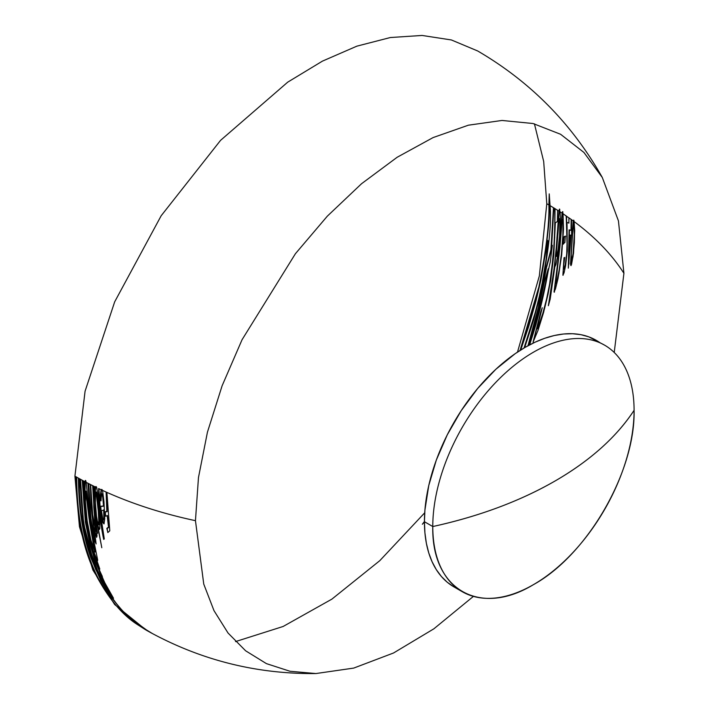 <?xml version="1.0" encoding="UTF-8"?>
<svg xmlns="http://www.w3.org/2000/svg" width="709" height="709" viewBox="0 0 709 709"><rect width="100%" height="100%" fill="white"/><g stroke="black" fill="none" stroke-linecap="round" stroke-linejoin="round"><path stroke-width="1.06" d="M101.511 489.972L102.034 489.609L102.557 490.451L101.511 489.972L102.557 490.451L103.966 501.724L104.772 518.696L104.001 523.96L102.149 518.403L100.855 508.158L100.74 506.51L103.833 506.155L102.38 494.146L101.919 493.907L101.387 495.458L101.006 500.882L100.545 498.817L101.511 489.972M95.759 487.225L96.256 486.702L96.743 487.703L95.759 487.225L96.743 487.703L97.558 493.118L99.818 523.986L99.801 528.719L99.216 529.561L97.239 522.772L101.795 547.738L96.309 518.749L94.403 486.56L94.944 494.767L95.759 487.225M85.231 481.863L85.709 480.605L86.179 482.359L85.231 481.863L86.179 482.359L90.717 525.378L97.665 560.004L97.576 560.677L96.796 559.339L94.359 553.047L99.818 569.088C94.891 557.434 91.018 544.246 88.2 529.526C85.372 514.557 83.946 498.436 83.928 481.163L84.814 498.135L85.231 481.863M549.378 195.507L549.227 205.131L550.397 205.823L549.227 205.131C550.193 219.435 546.869 246.679 539.257 286.87L520.583 350.113M547.933 240.812L547.578 249.993L544.875 270.315L539.487 297.275L531.52 326.716L524.536 347.711M559.552 219.063L560.234 223.707L559.596 240.005L557.575 254.451L556.6 256.463L558.072 249.71L559.552 236.088L559.906 223.512L559.711 219.817L559.401 218.585L559.029 219.843L556.352 252.971L556.609 256.49M559.782 209.279L559.268 211.3L560.323 211.982L559.268 211.3L554.979 263.775L549.44 301.91M562.565 220.18L562.857 219.347L563.247 221.589L563.345 231.763L561.696 254.531L558.905 273.523L556.733 282.811L556.379 283.751L555.98 283.405M562.884 211.787L562.388 213.338L563.389 213.994L562.388 213.338L559.117 254.256L554.367 292.214M573.687 224.983L574.219 225.356L574.591 229.406L574.37 242.602L573.04 256.561L572.039 260.877L571.534 260.354M573.953 220.331L573.484 221.057L574.423 221.749L573.484 221.057L571.179 254.779L571.099 265.609M634.085 410.325A142.341 82.182 120 0 0 533.434 352.213A142.341 82.182 120 0 0 432.782 526.539A345.46 199.451 0 0 0 555.129 480.959A345.46 199.451 0 0 0 634.085 410.325A142.341 82.182 -60 0 1 571.95 553.569A142.341 82.182 -60 0 1 462.259 591.705A142.341 82.182 -60 0 1 432.782 526.539A142.341 82.182 -60 0 1 494.917 383.294A142.341 82.182 -60 0 1 604.6 345.159A142.341 82.182 -60 0 1 634.085 410.325C616.449 437.107 590.136 460.655 555.129 480.959C519.954 501.174 479.169 516.365 432.782 526.539L424.434 521.727L432.782 526.539C431.4 589.445 479.647 617.309 533.434 584.65C587.212 555.2 635.468 471.627 634.085 410.325M600.31 342.961A142.341 82.182 120 0 0 596.26 340.347A142.341 82.182 120 0 0 486.569 378.482A142.341 82.182 120 0 0 424.434 521.727A142.341 82.182 120 0 0 453.92 586.884L447.282 582.266L441.397 576.497L436.319 569.646L432.1 561.776L428.768 552.958L426.375 543.28L424.921 532.84L424.434 521.727L424.921 510.055L428.768 485.488L436.319 460.079L447.282 434.803L461.231 410.635L477.644 388.505L495.866 369.265L515.221 353.649L525.085 347.392L534.949 342.261L544.725 338.29L554.305 335.525L563.602 334.001L572.535 333.726L581.008 334.692L588.94 336.908L604.6 345.159M565.312 236.088L564.896 242.469L563.132 243.949L563.628 236.966L565.312 236.088M146.258 630.168L114.681 604.547L92.879 570.027L79.452 526.672L74.915 476.147L75.969 476.749C76.572 518.084 83.52 551.345 96.814 576.532C108.805 598.759 122.134 614.641 136.819 624.177L145.664 629.822M520.06 350.441L538.884 286.861C546.081 251.013 549.413 223.698 548.899 204.945L546.79 203.713L539.345 275.89L517.49 352.116M424.726 512.784L379.785 560.677L331.901 599.123L283.121 626.481L235.521 641.592M524.031 348.013L535.313 312.252L539.124 297.213L542.199 283.024L546.16 259.104L547.649 240.351L540.878 280.082L535.889 301.369L528.799 326.158L520.698 350.042M424.434 521.877L422.369 524.252L424.434 521.514M527.966 345.779L538.406 307.201L546.098 267.692L550.902 249.798L553.454 207.675L550.069 205.637C551.912 224.913 548.057 256.968 538.503 301.804L533.62 319.954L524.651 347.649M614.224 352.479L623.92 273.302C611.929 254.575 595.321 237.32 574.095 221.554L574.698 230.709L573.537 253.193L571.516 264.546L570.851 265.494L570.515 263.908L573.147 220.862L571.516 219.675L571.649 235.131L571.179 235.104L568.334 268.144L569.088 229.867L570.993 230.23L571.162 219.418L568.928 217.831L568.893 223.131L567.023 222.351L567.315 250.826L565.596 265.742L564.054 272.832L562.902 275.234L563.992 257.766L563.655 268.933L564.275 268.614L565.241 264.838L566.704 253.875L567.049 243.612L566.207 215.935L563.061 213.808L563.495 229.06L561.688 255.01L558.036 278.46L555.475 288.882L554.039 292.028L558.781 254.061L562.06 213.143L559.986 211.787C560.553 216.768 560.535 224.886 559.942 236.124L557.788 255.284L555.891 264.643L554.828 266.832L550.202 299.109L548.376 305.721L554.039 268.871L556.228 248.141L558.931 211.105L557.593 210.254L557.407 221.5L555.342 222.856L553.809 254.841L550.645 281.012L543.599 312.465L538.016 330.332L533.071 342.128L540.675 312.111L542.243 307.777L537.59 326.459L537.298 328.896L537.741 328.17L542.846 313.281L546.604 298.976L549.608 284.194L552.515 261.896C554.314 245.562 555.05 227.749 554.713 208.446L553.835 207.914L551.558 247.671L552.346 245.296L550.246 262.046L536.101 324.066L529.658 344.875M106.554 492.276L106.554 492.232C133.673 504.338 163.3 513.812 195.454 520.672L203.758 584.11L213.994 610.644L228.041 633.022L245.633 650.8L266.416 663.624L289.999 671.263L315.904 673.55L353.72 668.091L393.522 652.998L433.89 628.803L473.408 596.384M107.156 515.452L108.512 527.115L106.837 528.365L107.733 532.104M534.435 123.853L543.679 161.43L546.79 203.713L548.899 204.945L549.236 193.885L550.069 205.637L558.931 211.105L559.445 209.084L559.986 211.787L562.06 213.143L562.556 211.592L563.061 213.808L573.147 220.862L573.616 220.136L574.095 221.554C595.321 237.32 611.929 254.575 623.92 273.302L618.443 220.898L602.304 177.489L583.906 152.435L560.597 134.276L533.044 123.517L502.016 120.459L468.383 125.192L433.102 137.573L397.155 157.265L361.563 183.711L327.328 216.165L295.414 253.716L242.044 339.744L222.103 385.802L207.436 432.18L198.467 477.565L195.454 520.672C163.3 513.812 133.673 504.338 106.554 492.232L102.22 490.265L106.111 492.037L106.82 511.473L104.941 511.801L105.614 515.913M101.777 493.65L102.778 497.443L103.496 505.96L100.403 506.315L101.821 518.208L102.965 522.719L103.86 523.729M99.056 488.811L101.174 489.777L100.332 495.405L100.217 498.622L100.678 500.696L100.722 499.092M102.22 490.265L101.706 489.414L101.174 489.777L98.622 488.572C98.648 506.775 100.341 523.721 103.691 539.407L103.966 538.805M97.656 525.936L99.269 529.331M93.092 485.913L94.067 486.365L95.972 518.554L101.6 546.612M96.637 531.555L97.062 533.788L97.301 533M94.784 532.184L96.628 537.076M93.942 528.435L93.845 527.691M96.406 487.508L95.928 486.516L95.423 487.03L85.842 482.173L87.969 483.281L90.291 519.148L92.852 533.921L94.687 541.1L95.928 543.333M95.786 557.558L97.363 560.394M85.541 481.048L85.381 480.418L84.894 481.668L83.591 480.977C83.618 498.241 85.045 514.362 87.863 529.339C90.681 544.051 94.554 557.239 99.49 568.902L98.666 566.021M101.777 576.452L103.487 579.9L102.397 577.25M82.652 480.472L78.832 478.362L79.754 478.876L83.245 523.171L92.897 560.323L102.025 580.839L106.563 588.718L113.112 597.9M138.344 624.744L142.598 627.704L138.237 624.611M315.904 673.55C257.234 674.179 202.109 660.513 150.53 632.543L148.544 631.435M78.832 478.362L74.915 476.147L85.08 391.191L114.681 301.83L161.173 215.749L220.561 140.355L287.721 82.155L322.427 61.134L356.875 46.156L390.331 37.533L422.068 35.45L451.394 39.961L477.68 50.968C530.642 81.889 572.181 124.066 602.304 177.489M84.167 541.782C79.053 522.639 76.448 501.033 76.368 476.971L78.424 478.141C78.637 508.894 82.776 535.428 90.841 557.744L100.465 579.918L112.04 598.467L123.889 612.399L137.44 624.195L148.172 631.223M149.014 631.71L146.222 630.141M149.448 631.949L150.237 632.384M80.152 479.107L82.244 480.25L85.364 522.01L89.644 542.952L94.864 560.42L105.676 586.396M84.008 481.207L84.894 481.668L84.424 488.723M88.386 483.52L90.309 484.486L91.195 506.829L94.315 536.881M90.734 484.717L92.666 485.674L95.343 531.227M94.492 486.604L95.423 487.03L94.855 490.424M574.308 234.519L573.891 225.17L573.351 224.788L572.872 228.068L571.25 254.815L571.534 260.939L573.067 253.742L574.308 234.519M571.498 219.613L571.33 230.425L569.424 230.062L568.893 264.12M572.145 230.629L571.693 230.407M569.939 235.308L571.153 235.291L569.85 250.525M570.816 235.096L569.602 235.122L569.362 256.002L570.816 235.096M564.781 257.402L563.371 267.249L563.114 275.269M566.544 216.13L567.2 251.695L565.578 265.015L564.612 268.8L563.992 269.128M565.649 236.283L563.965 237.161L563.469 244.144M562.849 235.884L563.008 222.936L562.804 220.215L562.521 219.161L562.228 219.985L559.853 247.601L555.688 283.777L557.301 279.319L559.312 269.207L561.368 254.336L562.849 235.884M541.366 311.322L533.248 341.915M555.05 208.641L554.695 237.621L550.92 278.203L548.022 294.297L544.477 308.867L540.196 322.905L537.573 328.506M553.791 207.87L551.23 249.993L546.426 267.887L538.734 307.396L528.435 345.522M552.16 247.033L552.089 246.041M547.685 271.955L548.553 268.968C544.016 295.502 537.697 320.76 529.579 344.742L532.938 333.053M548.217 268.773L544.202 282.749L536.545 317.924L529.251 344.556C537.36 320.574 543.688 295.307 548.217 268.773M147.694 630.975L127.097 616.396C114.087 605.53 102.645 589.152 92.755 567.253C87.694 555.528 83.697 542.101 80.755 526.964C77.813 511.579 76.333 494.9 76.297 476.935L76.696 477.166C76.785 501.228 79.381 522.825 84.504 541.977C89.529 560.411 96.025 575.885 103.993 588.399L125.085 614.375L148.704 631.542M151.877 633.279L145.123 629.388L134.4 621.784L124.341 612.709L118.137 605.938L106.323 589.746L95.733 569.531L91.177 557.939L82.049 521.505L79.594 500.607L79.16 478.557C79.195 497.55 80.87 515.106 84.194 531.227C87.491 547.002 91.957 560.899 97.585 572.925C108.477 595.099 120.92 611.433 134.914 621.935L142.926 627.899L127.717 615.864L140.098 626.003L152.532 633.633M80.489 479.293C80.613 506.137 83.857 529.88 90.229 550.512L97.647 570.63L106.315 586.955L95.228 560.704L88.368 536.35L85.7 522.196L82.988 480.658C83.024 500.005 84.788 517.862 88.288 534.24C91.753 550.255 96.451 564.329 102.362 576.47L98.347 568.37L104.852 582.887L113.52 598.272L104.693 585.226L97.691 571.489L93.225 560.509L83.582 523.366L80.489 479.293M85.966 491.204L85.417 501.626L87.127 520.716L90.867 539.948L95.033 552.125L90.238 524.784L85.966 491.204M85.629 491.009L89.511 521.921L94.696 551.939M88.722 483.689L90.92 518.554L92.95 531.006L94.651 537.076L91.532 507.024L90.646 484.672L92.684 514.867L95.671 531.422L93.792 506.944L93.428 486.073C93.446 502.832 94.846 518.536 97.638 533.186L96.025 526.149L97.009 535.88L96.646 537.342L94.155 527.78L96.105 543.918L92.25 529.472L90.628 519.334L88.722 483.689M98.507 509.753L97.381 497.018L96.282 492.019L95.555 494.66L95.369 502.521L96.504 516.09L97.425 521.292L98.843 524.74L98.507 509.753M96.078 491.957L98.276 511.065L98.79 521.23L98.259 524.598M100.643 514.929L104.294 539L100.253 515.168L98.959 488.767L100.643 514.929M104.17 513.582L104.046 510.046L101.467 510.71L102.61 517.933L103.691 520.025L104.17 513.582M103.709 509.851L103.815 517.792L103.124 519.794M106.891 492.427L109.789 530.802L107.812 532.556L107.165 528.559L108.849 527.31L107.484 515.638L105.65 516.214L105.278 511.995L107.156 511.659L106.439 492.223L106.891 492.427M453.92 586.884L462.259 591.705M147.445 630.842L146.595 630.363M150.857 632.738L150.273 632.419"/></g></svg>
